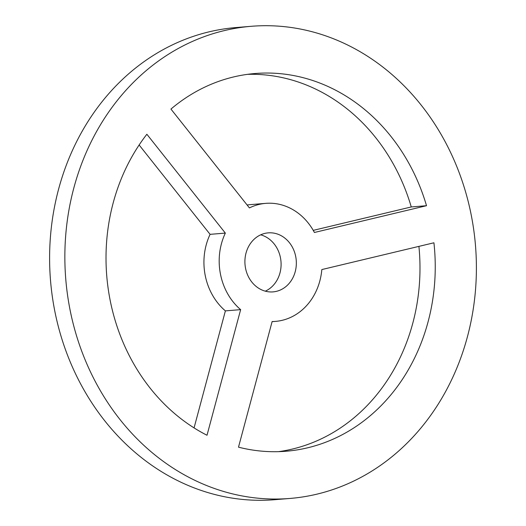 <?xml version="1.0" encoding="UTF-8"?>
<svg xmlns="http://www.w3.org/2000/svg" width="526" height="526" viewBox="0 0 526 526"><rect width="100%" height="100%" fill="white"/><g stroke="black" fill="none" stroke-linecap="round" stroke-linejoin="round"><path stroke-width="0.79" d="M264.834 233.399A29.607 25.695 85.3 0 0 245.234 266.426A29.607 25.695 85.3 0 0 273.047 291.884A29.607 25.695 85.3 0 0 276.413 291.345A29.607 25.695 85.3 0 0 296.013 258.319A29.607 25.695 85.3 0 0 268.201 232.867A29.607 25.695 85.3 0 0 264.834 233.399M307.677 447.79A189.498 164.434 85.3 0 0 433.924 242.788L321.82 269.568A59.214 51.384 -94.7 0 1 282.206 320.314A59.214 51.384 -94.7 0 1 275.473 321.393A59.214 51.384 -94.7 0 1 272.126 321.544L238.502 447.166A189.498 164.434 85.3 0 0 286.137 451.236A189.498 164.434 85.3 0 0 307.677 447.79M278.497 451.656A189.498 164.434 85.3 0 0 292.423 449.046A189.498 164.434 85.3 0 0 418.913 246.372M316.941 494.151A236.871 205.548 85.3 0 0 473.748 229.941A236.871 205.548 85.3 0 0 251.237 26.3A236.871 205.548 85.3 0 0 224.313 30.6A236.871 205.548 85.3 0 0 67.506 294.81A236.871 205.548 85.3 0 0 290.017 498.444A236.871 205.548 85.3 0 0 316.941 494.151M251.237 26.3L235.983 27.556A236.871 205.548 85.3 0 0 209.059 31.849A236.871 205.548 85.3 0 0 52.252 296.059A236.871 205.548 85.3 0 0 274.763 499.7L290.017 498.444M146.866 134.255A189.498 164.434 85.3 0 0 207.014 435.258L240.638 309.636A59.214 51.384 -94.7 0 1 225.345 233.097L146.866 134.255M426.514 205.705A189.498 164.434 85.3 0 0 255.117 73.515A189.498 164.434 85.3 0 0 170.943 109.073L249.423 207.915A59.214 51.384 -94.7 0 1 265.781 203.358A59.214 51.384 -94.7 0 1 314.41 232.485L426.514 205.705L411.26 206.955A189.498 164.434 85.3 0 0 247.503 74.344M265.314 291.167A29.607 25.695 85.3 0 0 280.983 261.521A29.607 25.695 85.3 0 0 260.686 234.833M194.068 427.901L225.384 310.886A59.214 51.384 -94.7 0 1 210.091 234.346L139.134 144.979M313.24 230.375L411.26 206.955M247.121 205.022A59.214 51.384 -94.7 0 1 250.527 204.607L265.781 203.358M210.091 234.346L225.345 233.097M225.384 310.886L240.638 309.636M272.093 321.669L275.473 321.393"/></g></svg>
